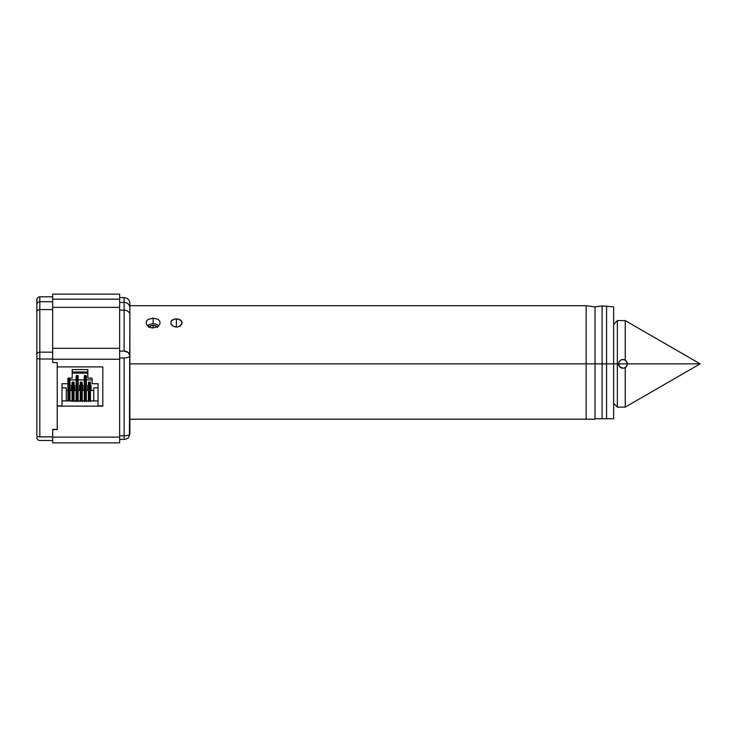 <?xml version="1.0" encoding="UTF-8"?>
<svg xmlns="http://www.w3.org/2000/svg" width="737" height="737" viewBox="0 0 737 737"><rect width="100%" height="100%" fill="white"/><g stroke="black" fill="none" stroke-linecap="round" stroke-linejoin="round"><path stroke-width="1.11" d="M149.104 326.961A4.744 3.353 180 0 1 153.139 325.376L153.139 327.974L150.468 327.55L148.201 326.38L146.691 324.676L146.156 322.742L146.691 320.899L148.201 319.397L153.139 318.108L153.139 323.801A6.974 4.938 0 0 0 147.538 325.791M171.021 324.344L171.021 321.194L174.162 319.121L176.392 318.835L176.392 327.062L174.172 326.712L171.021 324.344L171.021 321.194L172.283 319.941L174.162 319.121L178.621 319.121L181.763 321.203L181.763 324.354L178.621 326.712L176.392 327.062L172.283 325.754M586.155 419.215L595.026 419.215L595.026 363.857L586.155 363.857L586.155 419.215L586.155 363.857L595.026 363.857L595.026 306.878L595.026 363.857L595.026 306.878L595.026 363.857L606.569 363.857L606.569 418.745L613.635 418.745L613.635 363.857L606.569 363.857L613.635 363.857L613.635 306.878L613.635 363.857L617.357 363.857L613.635 363.857L613.635 418.745L606.569 418.745L606.569 305.947L606.569 363.857L602.092 363.857L602.092 305.947L602.092 363.857L595.026 363.857L595.026 418.745L602.092 418.745L602.092 363.857L602.092 418.745L606.569 418.745L595.026 418.745L595.026 363.857L595.026 419.215L129.878 419.215L586.155 419.215M129.878 305.708L586.155 305.708L586.155 363.857L586.155 305.708L595.026 306.878L602.092 305.947L613.635 306.878M129.878 363.857L586.155 363.857L129.878 363.857M148.201 319.397L153.139 318.108L158.068 319.397L159.579 320.89L160.113 322.742L159.588 324.676L158.077 326.38L153.139 327.974L150.468 327.55L146.691 324.676L146.156 322.742L146.691 320.899M178.621 326.712L176.392 327.062L176.392 318.835L180.51 319.941L182.205 322.742L180.501 325.754L178.621 326.712M158.741 325.791A6.974 4.938 0 0 0 153.139 323.801L153.139 318.108L158.068 319.397L159.579 320.89L160.113 322.742L159.588 324.676L158.077 326.38L153.139 327.974L153.139 325.376L151.325 325.634L148.754 327.449M155.811 324.169L158.068 325.238M157.525 327.449L154.954 325.634L153.139 325.376A4.744 3.353 180 0 1 157.174 326.961M626.717 361.71L627.288 363.857L618.583 363.857L619.181 361.655L620.821 360.061L623.032 359.509L625.169 360.126L626.699 361.683M623.032 359.509L625.225 360.163L625.225 320.604L625.225 360.163L626.708 361.692L627.288 363.857L700.15 363.857L627.288 363.857A4.348 4.348 0 0 0 620.821 360.061L623.032 359.509L625.225 360.163L626.708 361.692L627.288 363.857L626.708 366.022L625.225 367.56L623.032 368.205L620.821 367.662L619.191 366.068L618.583 363.857L617.357 363.857L617.357 407.119L617.357 363.857L618.583 363.857L619.181 361.655L620.821 360.061M613.635 324.317L617.357 320.604L617.357 363.857L617.357 320.604L625.225 320.604L700.15 363.857L625.225 407.119L625.225 367.56L625.225 407.119L617.357 407.119L613.635 403.397M625.216 367.56L623.041 368.205L620.821 367.662L619.191 366.077L618.583 363.866A4.348 4.348 0 0 0 626.708 366.022A4.348 4.348 0 0 0 627.288 363.857L626.708 366.022L625.225 367.56L623.032 368.205L619.9 366.971L618.583 363.857L627.288 363.857L626.708 366.013L625.225 367.551M129.445 435.843L129.878 307.753A5.767 5.343 180 0 0 124.111 302.4L124.111 310.139A5.767 4.671 0 0 1 129.878 314.819L129.878 303.34C129.537 299.839 127.612 297.923 124.111 297.573L124.111 302.4A5.767 5.343 0 0 1 129.878 307.753L129.878 303.349M119.643 442.771L119.643 294.137L52.668 294.137L52.668 299.213L119.643 299.213L119.643 294.137M124.111 439.363L124.111 435.816A5.767 2.165 -0 0 0 129.878 433.66L129.878 314.819A5.767 4.671 180 0 0 124.111 310.139L119.643 310.139L124.111 310.139L124.111 302.4L119.643 302.4L124.111 302.4L124.111 297.573L119.643 297.573M52.668 442.771L52.668 437.105L52.668 442.863L119.643 442.863L119.643 359.232L52.668 359.232L119.643 359.232L119.643 348.315L52.668 348.315L52.668 362.586L57.228 362.586L57.228 366.897L102.811 366.897L57.228 366.897L57.228 362.586L52.668 362.586L52.668 294.137M98.039 400.919L61.991 400.919L98.039 400.919M129.878 433.715A5.767 5.712 0 0 0 129.878 433.66A5.767 2.165 180 0 1 124.111 435.816L124.111 357.942L119.643 357.942L124.111 357.942A5.767 2.165 -0 0 0 129.878 355.778L128.192 352.47L124.111 351.107L124.111 310.139L124.111 351.107L119.643 351.107L124.111 351.107A5.767 4.671 0 0 1 129.878 355.778A5.767 2.165 180 0 1 124.111 357.942L124.111 435.816L119.643 435.816L124.111 435.816L124.111 439.427L119.643 439.427M52.668 437.105L52.668 429.607L57.228 429.607L57.228 406.142L102.811 406.142L102.811 366.897L102.811 406.142L57.228 406.142L57.228 429.607L52.668 429.607L52.668 437.105L119.643 437.105L52.668 437.105M119.643 348.315L52.668 348.315L52.668 307.357L119.643 307.357L119.643 348.315M119.643 307.357L119.643 299.213L52.668 299.213L52.668 307.357L119.643 307.357M39.826 309.577L39.826 301.709A2.976 2.764 180 0 0 36.85 304.473L36.85 311.981A2.976 2.414 0 0 1 39.826 309.577L52.668 309.577L39.826 309.577A2.976 2.414 180 0 0 36.85 311.981L36.85 304.473A2.976 2.764 0 0 1 39.826 301.709L39.826 296.827L39.826 301.709L52.668 301.709L39.826 301.709L39.826 359.002L52.668 359.002L39.826 359.002L39.826 309.577M36.85 299.812L36.85 304.473L36.85 299.812C37.034 298.006 38.02 297.011 39.826 296.827L52.668 296.827M52.668 352.166L39.826 352.166A2.976 2.414 180 0 0 36.85 354.58L36.85 311.981L36.85 354.58A2.976 2.414 0 0 1 39.826 352.166L52.668 352.166M39.826 436.884L39.826 359.002A2.976 1.115 180 0 1 36.85 357.887L36.85 354.58L36.85 357.887A2.976 1.115 0 0 0 39.826 359.002L39.826 436.884A2.976 1.115 180 0 1 36.85 435.77L36.85 357.887L36.85 435.77A2.976 1.115 0 0 0 39.826 436.884L52.668 436.884L39.826 436.884M57.228 366.897L57.228 406.142L57.228 366.897M57.228 429.385L52.668 429.385L57.228 429.385M39.826 440.431L39.826 440.496C38.02 440.311 37.034 439.316 36.85 437.511L36.85 437.483M36.85 413.899L36.85 426.797M36.85 422.117L36.85 416.792M36.85 338.347L36.85 351.337M36.85 346.657L36.85 341.332M88.385 384.742A1.769 1.64 180 0 0 87.648 386.077L88.735 384.557M80.204 384.742A1.769 1.64 180 0 0 79.458 386.077L80.545 384.557M72.014 384.742A1.769 1.64 180 0 0 71.268 386.077L72.364 384.557M88.385 382.65L89.407 382.006L90.439 382.65A1.023 0.645 180 0 0 89.407 382.006L89.407 400.919L89.407 382.006A1.023 0.645 180 0 0 88.385 382.65L88.385 401.601M81.614 383.249L82.249 382.65A1.023 0.645 180 0 0 81.227 382.006L81.227 400.919L81.227 382.006A1.023 0.645 180 0 0 80.204 382.65L80.83 383.249M85.713 376.358L86.34 375.925A1.023 0.461 180 0 0 85.317 375.465L85.317 400.919L85.317 375.465A1.023 0.461 180 0 0 84.294 375.925L84.294 401.702M76.104 401.702L76.104 375.925L78.159 375.925A1.023 0.461 180 0 0 77.136 375.465L77.136 400.919L77.136 375.465A1.023 0.461 180 0 0 76.104 375.925L76.74 376.358M73.433 383.249L74.059 382.65A1.023 0.645 180 0 0 73.037 382.006L73.037 400.919L73.037 382.006A1.023 0.645 180 0 0 72.014 382.65L72.65 383.249M68.946 400.919L68.946 378.109L68.946 400.919M66.293 390.499L67.924 390.499L66.293 390.499M69.969 390.499L72.014 390.499L69.969 390.499M74.059 390.499L76.104 390.499L74.059 390.499M78.159 390.499L80.204 390.499L78.159 390.499M82.249 390.499L84.294 390.499L82.249 390.499M86.34 390.499L88.385 390.499L86.34 390.499M90.439 390.499L93.737 390.499L90.439 390.499M92.107 379.887L86.34 379.887L92.107 379.887M84.294 379.887L78.159 379.887L84.294 379.887M76.104 379.887L69.969 379.887L76.104 379.887M72.198 373.152L87.832 373.152L72.198 373.152M87.832 371.955L72.198 371.955L87.832 371.955M92.107 383.719L98.039 383.719L92.107 383.719L92.107 378.109L87.832 378.109L87.832 369.569L72.198 369.569L72.198 378.109L67.924 378.109L67.924 383.719L61.991 383.719L67.924 383.719L67.924 378.109L72.198 378.109L72.198 369.569L87.832 369.569L87.832 378.109L92.107 378.109L92.107 383.719M98.039 405.884L102.811 405.884L98.039 405.884L98.039 383.719L98.039 405.884M98.039 387.828L93.737 387.828L98.039 387.828M66.293 387.828L61.991 387.828L66.293 387.828L66.293 400.919L66.293 387.828M61.991 383.719L61.991 405.884L57.228 405.884L61.991 405.884L61.991 383.719M93.737 400.919L93.737 387.828L93.737 400.919M74.059 401.601L74.059 382.65L73.037 382.006L72.014 382.65L72.014 401.601M77.523 376.358L78.076 376.1M86.34 401.702L86.34 375.925L84.294 375.925M84.377 376.1L84.93 376.358M82.249 401.601L82.249 382.65L81.227 382.006L80.204 382.65L80.204 401.601M88.468 382.899L89.02 383.249M89.803 383.249L90.356 382.899M73.718 384.557L74.806 386.077A1.769 1.64 180 0 0 74.059 384.742M74.806 390.499L74.667 386.704M71.406 386.704L71.268 390.499M81.899 384.557L82.995 386.077A1.769 1.64 180 0 0 82.249 384.742M82.995 390.499L82.857 386.704M79.596 386.704L79.458 390.499M90.089 384.557L91.176 386.077A1.769 1.64 180 0 0 90.439 384.742M91.176 390.499L91.047 386.704M87.777 386.704L87.648 390.499M129.878 433.66C127.934 440.505 127.593 437.317 126.359 438.976L124.111 439.427M52.668 440.496L39.826 440.496M67.924 383.719L67.924 400.919M69.969 378.109L69.969 400.919M78.159 375.925L78.159 401.702M90.439 382.65L90.439 401.601"/></g></svg>
